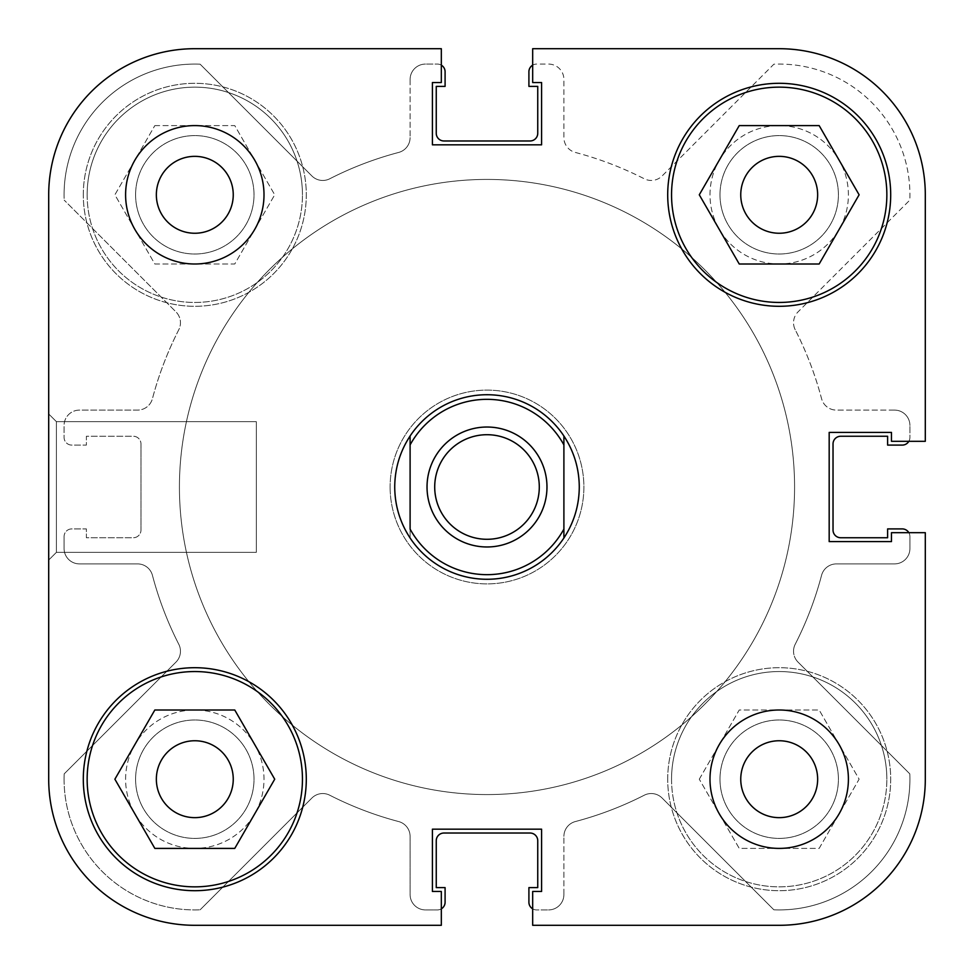 <?xml version="1.0" encoding="UTF-8"?>
<svg xmlns="http://www.w3.org/2000/svg" width="974" height="974" viewBox="0 0 974 974"><rect width="100%" height="100%" fill="white"/><g stroke="black" fill="none" stroke-linecap="round" stroke-linejoin="round"><path stroke-width="0.73" stroke-dasharray="4.87 3.65" d="M302.451 779.2A107.651 107.651 0 0 0 194.8 671.549A107.651 107.651 0 0 0 87.149 779.2A107.651 107.651 0 0 0 194.8 886.851A107.651 107.651 0 0 0 302.451 779.2M886.851 194.8A107.651 107.651 0 0 0 779.2 87.149A107.651 107.651 0 0 0 671.549 194.8A107.651 107.651 0 0 0 779.2 302.451A107.651 107.651 0 0 0 886.851 194.8M156.351 194.8A38.449 38.449 0 0 0 194.8 233.249A38.449 38.449 0 0 0 233.249 194.8A38.449 38.449 0 0 0 194.8 156.351A38.449 38.449 0 0 0 156.351 194.8A38.449 38.449 0 0 1 194.8 156.351A38.449 38.449 0 0 1 233.249 194.8A38.449 38.449 0 0 0 194.8 156.351A38.449 38.449 0 0 0 156.351 194.8A38.449 38.449 0 0 0 194.8 233.249A38.449 38.449 0 0 0 233.249 194.8A38.449 38.449 0 0 1 194.8 233.249A38.449 38.449 0 0 1 156.351 194.8M740.751 779.2A38.449 38.449 0 0 0 779.2 817.649A38.449 38.449 0 0 0 817.649 779.2A38.449 38.449 0 0 0 779.2 740.751A38.449 38.449 0 0 0 740.751 779.2A38.449 38.449 0 0 1 779.2 740.751A38.449 38.449 0 0 1 817.649 779.2A38.449 38.449 0 0 0 779.2 740.751A38.449 38.449 0 0 0 740.751 779.2A38.449 38.449 0 0 0 779.2 817.649A38.449 38.449 0 0 0 817.649 779.2A38.449 38.449 0 0 1 779.2 817.649A38.449 38.449 0 0 1 740.751 779.2M709.997 779.2A69.203 69.203 0 0 0 779.2 848.403A69.203 69.203 0 0 0 848.403 779.2A69.203 69.203 0 0 0 779.2 709.997A69.203 69.203 0 0 0 709.997 779.2M125.597 194.8A69.203 69.203 0 0 0 194.8 264.003A69.203 69.203 0 0 0 264.003 194.8A69.203 69.203 0 0 0 194.8 125.597A69.203 69.203 0 0 0 125.597 194.8M48.7 560.05L56.395 552.355L56.395 421.645L256.32 421.645L56.395 421.645L56.395 552.355L256.32 552.355L256.32 421.645L256.32 552.355L256.32 421.645L256.32 552.355L56.395 552.355L56.395 421.645L48.7 413.95L48.7 560.05L48.7 413.95L48.7 560.05L48.7 413.95L56.395 421.645L56.395 552.355L48.7 560.05L48.7 413.95M390.111 487A96.889 96.889 0 0 0 487 583.889A96.889 96.889 0 0 0 583.889 487A96.889 96.889 0 0 0 487 390.111A96.889 96.889 0 0 0 390.111 487A96.889 96.889 0 0 1 487 390.111A96.889 96.889 0 0 1 583.889 487A96.889 96.889 0 0 1 487 583.889A96.889 96.889 0 0 1 390.111 487M579.274 487A92.274 92.274 0 0 1 487 579.274A92.274 92.274 0 0 1 394.726 487A92.274 92.274 0 0 0 487 579.274A92.274 92.274 0 0 0 579.274 487A92.274 92.274 0 0 0 487 394.726A92.274 92.274 0 0 0 394.726 487A92.274 92.274 0 0 1 487 394.726A92.274 92.274 0 0 1 579.274 487A92.274 92.274 0 0 0 487 394.726A92.274 92.274 0 0 0 394.726 487A92.274 92.274 0 0 1 487 394.726A92.274 92.274 0 0 1 579.274 487A92.274 92.274 0 0 1 487 579.274A92.274 92.274 0 0 1 394.726 487A92.274 92.274 0 0 0 487 579.274A92.274 92.274 0 0 0 579.274 487A92.274 92.274 0 0 0 487 394.726A92.274 92.274 0 0 0 394.726 487C394.847 505.506 399.985 522.514 410.103 538.001A92.274 92.274 0 0 0 563.897 538.001C574.015 522.514 579.153 505.506 579.274 487A92.274 92.274 0 0 1 487 579.274A92.274 92.274 0 0 1 394.726 487A92.274 92.274 0 0 0 487 579.274A92.274 92.274 0 0 0 579.274 487A92.274 92.274 0 0 0 487 394.726A92.274 92.274 0 0 0 394.726 487C394.847 468.494 399.985 451.486 410.103 435.999L410.103 538.001L410.103 435.999A92.274 92.274 0 0 1 563.897 435.999C574.015 451.486 579.153 468.494 579.274 487M83.301 779.2A111.499 111.499 0 0 0 194.8 890.699A111.499 111.499 0 0 0 306.299 779.2A111.499 111.499 0 0 0 194.8 667.701A111.499 111.499 0 0 0 83.301 779.2M667.701 194.8A111.499 111.499 0 0 0 779.2 306.299A111.499 111.499 0 0 0 890.699 194.8A111.499 111.499 0 0 0 779.2 83.301A111.499 111.499 0 0 0 667.701 194.8M794.577 487A307.577 307.577 0 0 0 487 179.423A307.577 307.577 0 0 0 179.423 487A307.577 307.577 0 0 0 487 794.577A307.577 307.577 0 0 0 794.577 487A307.577 307.577 0 0 0 487 179.423A307.577 307.577 0 0 0 179.423 487A307.577 307.577 0 0 0 487 794.577A307.577 307.577 0 0 0 794.577 487A307.577 307.577 0 0 1 487 794.577A307.577 307.577 0 0 1 179.423 487A307.577 307.577 0 0 1 487 179.423A307.577 307.577 0 0 1 794.577 487A307.577 307.577 0 0 1 487 794.577A307.577 307.577 0 0 1 179.423 487A307.577 307.577 0 0 1 487 179.423A307.577 307.577 0 0 1 794.577 487A307.577 307.577 0 0 1 487 794.577A307.577 307.577 0 0 1 179.423 487A307.577 307.577 0 0 1 487 179.423A307.577 307.577 0 0 1 794.577 487A307.577 307.577 0 0 1 487 794.577A307.577 307.577 0 0 1 179.423 487A307.577 307.577 0 0 1 487 179.423A307.577 307.577 0 0 1 794.577 487A307.577 307.577 0 0 1 487 794.577A307.577 307.577 0 0 1 179.423 487A307.577 307.577 0 0 1 487 179.423A307.577 307.577 0 0 1 794.577 487A307.577 307.577 0 0 1 487 794.577A307.577 307.577 0 0 1 179.423 487A307.577 307.577 0 0 1 487 179.423A307.577 307.577 0 0 1 794.577 487M740.751 194.8A38.449 38.449 0 0 0 779.2 233.249A38.449 38.449 0 0 0 817.649 194.8A38.449 38.449 0 0 0 779.2 156.351A38.449 38.449 0 0 0 740.751 194.8A38.449 38.449 0 0 1 779.2 156.351A38.449 38.449 0 0 1 817.649 194.8A38.449 38.449 0 0 1 779.2 233.249A38.449 38.449 0 0 1 740.751 194.8A38.449 38.449 0 0 1 779.2 156.351A38.449 38.449 0 0 1 817.649 194.8A38.449 38.449 0 0 1 779.2 233.249A38.449 38.449 0 0 1 740.751 194.8M156.351 779.2A38.449 38.449 0 0 0 194.8 817.649A38.449 38.449 0 0 0 233.249 779.2A38.449 38.449 0 0 0 194.8 740.751A38.449 38.449 0 0 0 156.351 779.2A38.449 38.449 0 0 1 194.8 740.751A38.449 38.449 0 0 1 233.249 779.2A38.449 38.449 0 0 1 194.8 817.649A38.449 38.449 0 0 1 156.351 779.2A38.449 38.449 0 0 1 194.8 740.751A38.449 38.449 0 0 1 233.249 779.2A38.449 38.449 0 0 1 194.8 817.649A38.449 38.449 0 0 1 156.351 779.2M925.3 532.681L891.466 532.681L891.466 541.593L829.178 541.593L829.178 432.407L891.466 432.407L891.466 441.319L925.3 441.319L925.3 194.8L925.3 441.319L891.466 441.319L891.466 432.407L829.178 432.407L829.178 541.593L891.466 541.593L891.466 532.681L925.3 532.681L925.3 779.2A146.1 146.1 0 0 1 779.2 925.3A146.1 146.1 0 0 0 925.3 779.2L925.3 532.681L891.466 532.681L891.466 541.593L829.178 541.593L829.178 432.407L891.466 432.407L891.466 441.319L925.3 441.319L925.3 194.8A146.1 146.1 0 0 0 779.2 48.7L532.681 48.7L532.681 82.534L541.593 82.534L541.593 144.822L432.407 144.822L432.407 82.534L441.319 82.534L441.319 48.7L441.319 82.534L432.407 82.534L432.407 144.822L541.593 144.822L541.593 82.534L532.681 82.534L532.681 48.7L779.2 48.7A146.1 146.1 0 0 1 925.3 194.8A146.1 146.1 0 0 0 779.2 48.7L532.681 48.7L532.681 82.534L541.593 82.534L541.593 144.822L432.407 144.822L432.407 82.534L441.319 82.534L441.319 48.7L194.8 48.7A146.1 146.1 0 0 0 48.7 194.8L48.7 779.2A146.1 146.1 0 0 0 194.8 925.3A146.1 146.1 0 0 1 48.7 779.2L48.7 194.8A146.1 146.1 0 0 1 194.8 48.7A146.1 146.1 0 0 0 48.7 194.8M925.3 779.2A146.1 146.1 0 0 1 779.2 925.3L532.681 925.3L532.681 891.466L532.681 925.3L779.2 925.3L532.681 925.3L532.681 891.466L541.593 891.466L532.681 891.466L541.593 891.466L541.593 829.178L541.593 891.466L541.593 829.178L432.407 829.178L541.593 829.178L432.407 829.178L432.407 891.466L432.407 829.178L432.407 891.466L441.319 891.466L432.407 891.466L441.319 891.466L441.319 925.3L441.319 891.466L441.319 925.3L194.8 925.3A146.1 146.1 0 0 1 48.7 779.2M699.283 194.8L739.242 264.003L819.158 264.003L859.117 194.8L819.158 125.597L739.242 125.597L699.283 194.8M154.842 848.403L234.758 848.403L274.717 779.2L234.758 709.997L154.842 709.997L114.883 779.2L154.842 848.403M87.149 194.8A107.651 107.651 0 0 0 194.8 302.451A107.651 107.651 0 0 0 302.451 194.8A107.651 107.651 0 0 1 194.8 302.451A107.651 107.651 0 0 1 87.149 194.8A107.651 107.651 0 0 1 194.8 87.149A107.651 107.651 0 0 1 302.451 194.8A107.651 107.651 0 0 0 194.8 87.149A107.651 107.651 0 0 0 87.149 194.8M671.549 779.2A107.651 107.651 0 0 0 779.2 886.851A107.651 107.651 0 0 0 886.851 779.2A107.651 107.651 0 0 1 779.2 886.851A107.651 107.651 0 0 1 671.549 779.2A107.651 107.651 0 0 1 779.2 671.549A107.651 107.651 0 0 1 886.851 779.2A107.651 107.651 0 0 0 779.2 671.549A107.651 107.651 0 0 0 671.549 779.2M709.997 194.8A69.203 69.203 0 0 1 779.2 125.597A69.203 69.203 0 0 1 848.403 194.8A69.203 69.203 0 0 1 779.2 264.003A69.203 69.203 0 0 1 709.997 194.8A69.203 69.203 0 0 1 779.2 125.597A69.203 69.203 0 0 1 848.403 194.8A69.203 69.203 0 0 1 779.2 264.003A69.203 69.203 0 0 1 709.997 194.8M125.597 779.2A69.203 69.203 0 0 1 194.8 709.997A69.203 69.203 0 0 1 264.003 779.2A69.203 69.203 0 0 1 194.8 848.403A69.203 69.203 0 0 1 125.597 779.2A69.203 69.203 0 0 1 194.8 709.997A69.203 69.203 0 0 1 264.003 779.2A69.203 69.203 0 0 1 194.8 848.403A69.203 69.203 0 0 1 125.597 779.2M83.301 194.8A111.499 111.499 0 0 1 194.8 83.301A111.499 111.499 0 0 1 306.299 194.8A111.499 111.499 0 0 1 194.8 306.299A111.499 111.499 0 0 1 83.301 194.8A111.499 111.499 0 0 1 194.8 83.301A111.499 111.499 0 0 1 306.299 194.8A111.499 111.499 0 0 1 194.8 306.299A111.499 111.499 0 0 1 83.301 194.8M667.701 779.2A111.499 111.499 0 0 1 779.2 667.701A111.499 111.499 0 0 1 890.699 779.2A111.499 111.499 0 0 1 779.2 890.699A111.499 111.499 0 0 1 667.701 779.2A111.499 111.499 0 0 1 779.2 667.701A111.499 111.499 0 0 1 890.699 779.2A111.499 111.499 0 0 1 779.2 890.699A111.499 111.499 0 0 1 667.701 779.2M441.319 925.3L194.8 925.3M441.319 48.7L194.8 48.7M699.283 779.2L739.242 709.997L819.158 709.997L859.117 779.2L819.158 848.403L739.242 848.403L699.283 779.2L739.242 848.403L819.158 848.403L859.117 779.2L819.158 709.997L739.242 709.997L699.283 779.2M154.842 125.597L234.758 125.597L274.717 194.8L234.758 264.003L154.842 264.003L114.883 194.8L154.842 125.597L114.883 194.8L154.842 264.003L234.758 264.003L274.717 194.8L234.758 125.597L154.842 125.597M798.047 662.125A15.377 15.377 0 0 1 793.542 651.241A15.377 15.377 0 0 0 798.047 662.125L909.813 773.88A130.723 130.723 0 0 1 773.88 909.813L662.125 798.047A15.377 15.377 0 0 0 644.252 795.222A346.026 346.026 0 0 1 575.342 821.557A15.377 15.377 0 0 0 563.897 836.423A15.377 15.377 0 0 1 575.342 821.557A346.026 346.026 0 0 0 644.252 795.222A15.377 15.377 0 0 1 662.125 798.047L773.88 909.813A130.723 130.723 0 0 0 909.813 773.88L798.047 662.125M795.222 329.748A15.377 15.377 0 0 1 793.542 322.759A15.377 15.377 0 0 0 795.222 329.748A346.026 346.026 0 0 1 821.557 398.658A15.377 15.377 0 0 0 836.423 410.103A15.377 15.377 0 0 1 821.557 398.658A346.026 346.026 0 0 0 795.222 329.748M135.593 779.2A59.207 59.207 0 0 1 194.8 719.993A59.207 59.207 0 0 1 254.007 779.2A59.207 59.207 0 0 1 194.8 838.407A59.207 59.207 0 0 1 135.593 779.2A59.207 59.207 0 0 1 194.8 719.993A59.207 59.207 0 0 1 254.007 779.2A59.207 59.207 0 0 1 194.8 838.407A59.207 59.207 0 0 1 135.593 779.2M135.593 194.8A59.207 59.207 0 0 1 194.8 135.593A59.207 59.207 0 0 1 254.007 194.8A59.207 59.207 0 0 1 194.8 254.007A59.207 59.207 0 0 1 135.593 194.8A59.207 59.207 0 0 1 194.8 135.593A59.207 59.207 0 0 1 254.007 194.8A59.207 59.207 0 0 1 194.8 254.007A59.207 59.207 0 0 1 135.593 194.8M719.993 194.8A59.207 59.207 0 0 1 779.2 135.593A59.207 59.207 0 0 1 838.407 194.8A59.207 59.207 0 0 1 779.2 254.007A59.207 59.207 0 0 1 719.993 194.8A59.207 59.207 0 0 1 779.2 135.593A59.207 59.207 0 0 1 838.407 194.8A59.207 59.207 0 0 1 779.2 254.007A59.207 59.207 0 0 1 719.993 194.8M719.993 779.2A59.207 59.207 0 0 1 779.2 719.993A59.207 59.207 0 0 1 838.407 779.2A59.207 59.207 0 0 1 779.2 838.407A59.207 59.207 0 0 1 719.993 779.2A59.207 59.207 0 0 1 779.2 719.993A59.207 59.207 0 0 1 838.407 779.2A59.207 59.207 0 0 1 779.2 838.407A59.207 59.207 0 0 1 719.993 779.2M64.077 194.8A130.723 130.723 0 0 1 200.12 64.187L311.875 175.953A15.377 15.377 0 0 0 329.748 178.778A346.026 346.026 0 0 1 398.658 152.443A15.377 15.377 0 0 0 410.103 137.578A15.377 15.377 0 0 1 398.658 152.443A346.026 346.026 0 0 0 329.748 178.778A15.377 15.377 0 0 1 311.875 175.953L200.12 64.187A130.723 130.723 0 0 0 64.187 200.12A130.723 130.723 0 0 1 64.077 194.8M64.077 779.2A130.723 130.723 0 0 1 64.187 773.88L175.953 662.125A15.377 15.377 0 0 0 178.778 644.252A346.026 346.026 0 0 1 152.443 575.342A15.377 15.377 0 0 0 137.578 563.897A15.377 15.377 0 0 1 152.443 575.342A346.026 346.026 0 0 0 178.778 644.252A15.377 15.377 0 0 1 175.953 662.125L64.187 773.88A130.723 130.723 0 0 0 200.12 909.813A130.723 130.723 0 0 1 64.077 779.2M64.077 536.601L64.077 548.52A15.377 15.377 0 0 0 79.454 563.897L137.578 563.897L79.454 563.897A15.377 15.377 0 0 1 64.077 548.52L64.077 536.601A7.695 7.695 0 0 1 71.772 528.906L86.382 528.906L86.382 537.745L133.28 537.745A7.695 7.695 0 0 0 140.974 530.063A7.695 7.695 0 0 1 133.28 537.745L86.382 537.745L86.382 528.906L71.772 528.906A7.695 7.695 0 0 0 64.077 536.601M140.974 443.937L140.974 530.063L140.974 443.937A7.695 7.695 0 0 0 133.28 436.255L86.382 436.255L86.382 445.094L71.772 445.094A7.695 7.695 0 0 1 64.077 437.399L64.077 425.48A15.377 15.377 0 0 1 79.454 410.103L137.578 410.103A15.377 15.377 0 0 0 152.443 398.658A346.026 346.026 0 0 1 178.778 329.748A15.377 15.377 0 0 0 175.953 311.875L64.187 200.12L175.953 311.875A15.377 15.377 0 0 1 178.778 329.748A346.026 346.026 0 0 0 152.443 398.658A15.377 15.377 0 0 1 137.578 410.103L79.454 410.103A15.377 15.377 0 0 0 64.077 425.48L64.077 437.399A7.695 7.695 0 0 0 71.772 445.094L86.382 445.094L86.382 436.255L133.28 436.255A7.695 7.695 0 0 1 140.974 443.937M410.103 79.454L410.103 137.578L410.103 79.454A15.377 15.377 0 0 1 425.48 64.077A15.377 15.377 0 0 0 410.103 79.454M441.319 65.148A7.695 7.695 0 0 0 437.399 64.077L425.48 64.077L437.399 64.077A7.695 7.695 0 0 1 445.094 71.772L445.094 86.382L436.255 86.382L436.255 133.28A7.695 7.695 0 0 0 443.937 140.974L530.063 140.974A7.695 7.695 0 0 0 537.745 133.28L537.745 86.382L528.906 86.382L528.906 71.772A7.695 7.695 0 0 1 536.601 64.077L548.52 64.077A15.377 15.377 0 0 1 563.897 79.454L563.897 137.578A15.377 15.377 0 0 0 575.342 152.443A346.026 346.026 0 0 1 644.252 178.778A15.377 15.377 0 0 0 662.125 175.953L773.88 64.187A130.723 130.723 0 0 1 909.813 200.12L798.047 311.875A15.377 15.377 0 0 0 793.542 322.759A15.377 15.377 0 0 1 798.047 311.875L909.813 200.12A130.723 130.723 0 0 0 773.88 64.187L662.125 175.953A15.377 15.377 0 0 1 644.252 178.778A346.026 346.026 0 0 0 575.342 152.443A15.377 15.377 0 0 1 563.897 137.578L563.897 79.454A15.377 15.377 0 0 0 548.52 64.077L536.601 64.077A7.695 7.695 0 0 0 532.681 65.148M894.546 410.103L836.423 410.103L894.546 410.103A15.377 15.377 0 0 1 909.923 425.48A15.377 15.377 0 0 0 894.546 410.103M908.852 441.319A7.695 7.695 0 0 0 909.923 437.399L909.923 425.48L909.923 437.399A7.695 7.695 0 0 1 902.228 445.094L887.618 445.094L887.618 436.255L840.72 436.255A7.695 7.695 0 0 0 833.026 443.937L833.026 530.063A7.695 7.695 0 0 0 840.72 537.745L887.618 537.745L887.618 528.906L902.228 528.906A7.695 7.695 0 0 1 909.923 536.601L909.923 548.52A15.377 15.377 0 0 1 894.546 563.897L836.423 563.897A15.377 15.377 0 0 0 821.557 575.342A346.026 346.026 0 0 1 795.222 644.252A15.377 15.377 0 0 0 793.542 651.241A15.377 15.377 0 0 1 795.222 644.252A346.026 346.026 0 0 0 821.557 575.342A15.377 15.377 0 0 1 836.423 563.897L894.546 563.897A15.377 15.377 0 0 0 909.923 548.52L909.923 536.601A7.695 7.695 0 0 0 908.852 532.681M563.897 894.546L563.897 836.423L563.897 894.546A15.377 15.377 0 0 1 548.52 909.923A15.377 15.377 0 0 0 563.897 894.546M532.681 908.852A7.695 7.695 0 0 0 536.601 909.923L548.52 909.923L536.601 909.923A7.695 7.695 0 0 1 528.906 902.228L528.906 887.618L537.745 887.618L537.745 840.72A7.695 7.695 0 0 0 530.063 833.026L443.937 833.026A7.695 7.695 0 0 0 436.255 840.72L436.255 887.618L445.094 887.618L445.094 902.228A7.695 7.695 0 0 1 437.399 909.923L425.48 909.923A15.377 15.377 0 0 1 410.103 894.546L410.103 836.423A15.377 15.377 0 0 0 398.658 821.557A346.026 346.026 0 0 1 329.748 795.222A15.377 15.377 0 0 0 311.875 798.047L200.12 909.813L311.875 798.047A15.377 15.377 0 0 1 329.748 795.222A346.026 346.026 0 0 0 398.658 821.557A15.377 15.377 0 0 1 410.103 836.423L410.103 894.546A15.377 15.377 0 0 0 425.48 909.923L437.399 909.923A7.695 7.695 0 0 0 441.319 908.852M487 539.292A52.292 52.292 0 0 1 434.708 487A52.292 52.292 0 0 1 487 434.708A52.292 52.292 0 0 1 539.292 487A52.292 52.292 0 0 1 487 539.292A52.292 52.292 0 0 1 434.708 487A52.292 52.292 0 0 1 487 434.708A52.292 52.292 0 0 1 539.292 487A52.292 52.292 0 0 1 487 539.292A52.292 52.292 0 0 1 434.708 487A52.292 52.292 0 0 1 487 434.708A52.292 52.292 0 0 1 539.292 487A52.292 52.292 0 0 1 487 539.292M487 546.974A59.974 59.974 0 0 0 546.974 487A59.974 59.974 0 0 0 487 427.026A59.974 59.974 0 0 0 427.026 487A59.974 59.974 0 0 0 487 546.974M563.897 444.911L563.897 529.089A87.66 87.66 0 0 1 410.103 529.089L410.103 444.911A87.66 87.66 0 0 1 563.897 444.911L563.897 538.001L563.897 444.911"/><path stroke-width="1.46" d="M87.149 779.2A107.651 107.651 0 0 1 194.8 671.549A107.651 107.651 0 0 1 302.451 779.2A107.651 107.651 0 0 1 194.8 886.851A107.651 107.651 0 0 1 87.149 779.2M671.549 194.8A107.651 107.651 0 0 1 779.2 87.149A107.651 107.651 0 0 1 886.851 194.8A107.651 107.651 0 0 1 779.2 302.451A107.651 107.651 0 0 1 671.549 194.8M156.351 194.8A38.449 38.449 0 0 0 194.8 233.249A38.449 38.449 0 0 0 233.249 194.8A38.449 38.449 0 0 0 194.8 156.351A38.449 38.449 0 0 0 156.351 194.8M740.751 779.2A38.449 38.449 0 0 0 779.2 817.649A38.449 38.449 0 0 0 817.649 779.2A38.449 38.449 0 0 0 779.2 740.751A38.449 38.449 0 0 0 740.751 779.2M709.997 779.2A69.203 69.203 0 0 0 779.2 848.403A69.203 69.203 0 0 0 848.403 779.2A69.203 69.203 0 0 0 779.2 709.997A69.203 69.203 0 0 0 709.997 779.2M125.597 194.8A69.203 69.203 0 0 0 194.8 264.003A69.203 69.203 0 0 0 264.003 194.8A69.203 69.203 0 0 0 194.8 125.597A69.203 69.203 0 0 0 125.597 194.8M83.301 779.2A111.499 111.499 0 0 0 194.8 890.699A111.499 111.499 0 0 0 306.299 779.2A111.499 111.499 0 0 0 194.8 667.701A111.499 111.499 0 0 0 83.301 779.2M667.701 194.8A111.499 111.499 0 0 0 779.2 306.299A111.499 111.499 0 0 0 890.699 194.8A111.499 111.499 0 0 0 779.2 83.301A111.499 111.499 0 0 0 667.701 194.8M817.649 194.8A38.449 38.449 0 0 1 779.2 233.249A38.449 38.449 0 0 1 740.751 194.8A38.449 38.449 0 0 1 779.2 156.351A38.449 38.449 0 0 1 817.649 194.8M233.249 779.2A38.449 38.449 0 0 1 194.8 817.649A38.449 38.449 0 0 1 156.351 779.2A38.449 38.449 0 0 1 194.8 740.751A38.449 38.449 0 0 1 233.249 779.2M441.319 48.7L194.8 48.7L441.319 48.7L441.319 82.534L432.407 82.534L432.407 144.822L541.593 144.822L541.593 82.534L532.681 82.534L532.681 48.7L779.2 48.7A146.1 146.1 0 0 1 925.3 194.8L925.3 441.319L891.466 441.319L891.466 432.407L829.178 432.407L829.178 541.593L891.466 541.593L891.466 532.681L925.3 532.681L925.3 779.2L925.3 532.681M194.8 48.7A146.1 146.1 0 0 0 48.7 194.8L48.7 779.2A146.1 146.1 0 0 0 194.8 925.3L441.319 925.3L194.8 925.3M925.3 779.2A146.1 146.1 0 0 1 779.2 925.3L532.681 925.3L532.681 891.466L541.593 891.466L541.593 829.178L432.407 829.178L432.407 891.466L441.319 891.466L441.319 925.3M739.242 264.003L699.283 194.8L739.242 125.597L819.158 125.597L859.117 194.8L819.158 264.003L739.242 264.003M234.758 848.403L154.842 848.403L114.883 779.2L154.842 709.997L234.758 709.997L274.717 779.2L234.758 848.403M48.7 779.2L48.7 560.05M48.7 413.95L48.7 194.8M441.319 908.852A7.695 7.695 0 0 0 445.094 902.228L445.094 887.618L436.255 887.618L436.255 840.72A7.695 7.695 0 0 1 443.937 833.026L530.063 833.026A7.695 7.695 0 0 1 537.745 840.72L537.745 887.618L528.906 887.618L528.906 902.228A7.695 7.695 0 0 0 532.681 908.852M908.852 532.681A7.695 7.695 0 0 0 902.228 528.906L887.618 528.906L887.618 537.745L840.72 537.745A7.695 7.695 0 0 1 833.026 530.063L833.026 443.937A7.695 7.695 0 0 1 840.72 436.255L887.618 436.255L887.618 445.094L902.228 445.094A7.695 7.695 0 0 0 908.852 441.319M532.681 65.148A7.695 7.695 0 0 0 528.906 71.772L528.906 86.382L537.745 86.382L537.745 133.28A7.695 7.695 0 0 1 530.063 140.974L443.937 140.974A7.695 7.695 0 0 1 436.255 133.28L436.255 86.382L445.094 86.382L445.094 71.772A7.695 7.695 0 0 0 441.319 65.148M487 427.026A59.974 59.974 0 0 0 427.026 487A59.974 59.974 0 0 0 487 546.974A59.974 59.974 0 0 0 546.974 487A59.974 59.974 0 0 0 487 427.026M487 539.292A52.292 52.292 0 0 1 434.708 487A52.292 52.292 0 0 1 487 434.708A52.292 52.292 0 0 1 539.292 487A52.292 52.292 0 0 1 487 539.292M410.103 435.999C399.985 451.486 394.847 468.494 394.726 487C394.847 505.506 399.985 522.514 410.103 538.001A92.274 92.274 0 0 0 563.897 538.001C574.015 522.514 579.153 505.506 579.274 487C579.153 468.494 574.015 451.486 563.897 435.999A92.274 92.274 0 0 0 410.103 435.999L410.103 444.911A87.66 87.66 0 0 1 563.897 444.911L563.897 529.089A87.66 87.66 0 0 1 410.103 529.089L410.103 435.999M563.897 435.999L563.897 444.911L563.897 435.999M563.897 529.089L563.897 538.001L563.897 529.089"/></g></svg>
